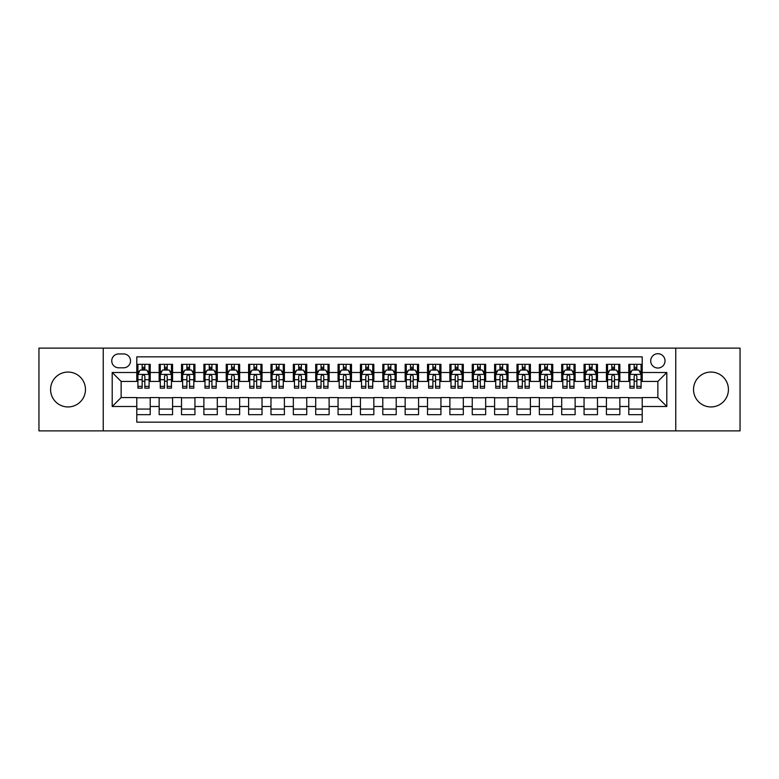 <?xml version="1.0" encoding="UTF-8"?>
<svg xmlns="http://www.w3.org/2000/svg" width="779" height="779" viewBox="0 0 779 779"><rect width="100%" height="100%" fill="white"/><g stroke="black" fill="none" stroke-linecap="round" stroke-linejoin="round"><path stroke-width="1.17" d="M710.974 372.06A17.44 17.44 0 0 0 693.534 389.5A17.44 17.44 0 0 0 710.974 406.94A17.44 17.44 0 0 0 728.423 389.5A17.44 17.44 0 0 0 710.974 372.06M68.026 372.06A17.44 17.44 0 0 0 50.577 389.5A17.44 17.44 0 0 0 68.026 406.94A17.44 17.44 0 0 0 85.466 389.5A17.44 17.44 0 0 0 68.026 372.06M657.865 353.715A7.157 7.157 0 0 0 650.708 360.872A7.157 7.157 0 0 0 657.865 368.029A7.157 7.157 0 0 0 665.023 360.872A7.157 7.157 0 0 0 657.865 353.715M675.753 430.875L740.05 430.875L740.05 348.125L675.753 348.125L675.753 430.875L103.247 430.875L103.247 348.125L38.95 348.125L38.95 430.875L103.247 430.875M642.208 364.338L628.789 364.338L628.789 372.508L619.85 372.508L619.85 381.447L628.789 381.447L628.789 372.508M619.85 372.508L619.85 364.338L606.432 364.338L606.432 372.508L597.483 372.508L597.483 381.447L606.432 381.447L606.432 372.508M597.483 372.508L597.483 364.338L584.065 364.338L584.065 372.508L575.116 372.508L575.116 381.447L584.065 381.447L584.065 372.508M575.116 372.508L575.116 364.338L561.698 364.338L561.698 372.508L552.759 372.508L552.759 381.447L561.698 381.447L561.698 372.508M552.759 372.508L552.759 364.338L539.341 364.338L539.341 372.508L530.392 372.508L530.392 381.447L539.341 381.447L539.341 372.508M530.392 372.508L530.392 364.338L516.974 364.338L516.974 372.508L508.025 372.508L508.025 381.447L516.974 381.447L516.974 372.508M508.025 372.508L508.025 364.338L494.607 364.338L494.607 372.508L485.668 372.508L485.668 381.447L494.607 381.447L494.607 372.508M485.668 372.508L485.668 364.338L472.249 364.338L472.249 372.508L463.301 372.508L463.301 381.447L472.249 381.447L472.249 372.508M463.301 372.508L463.301 364.338L449.882 364.338L449.882 372.508L440.933 372.508L440.933 381.447L449.882 381.447L449.882 372.508M440.933 372.508L440.933 364.338L427.515 364.338L427.515 372.508L418.576 372.508L418.576 381.447L427.515 381.447L427.515 372.508M418.576 372.508L418.576 364.338L405.158 364.338L405.158 372.508L396.209 372.508L396.209 381.447L405.158 381.447L405.158 372.508M396.209 372.508L396.209 364.338L382.791 364.338L382.791 372.508L373.842 372.508L373.842 381.447L382.791 381.447L382.791 372.508M373.842 372.508L373.842 364.338L360.424 364.338L360.424 372.508L351.485 372.508L351.485 381.447L360.424 381.447L360.424 372.508M351.485 372.508L351.485 364.338L338.067 364.338L338.067 372.508L329.118 372.508L329.118 381.447L338.067 381.447L338.067 372.508M329.118 372.508L329.118 364.338L315.699 364.338L315.699 372.508L306.751 372.508L306.751 381.447L315.699 381.447L315.699 372.508M306.751 372.508L306.751 364.338L293.332 364.338L293.332 372.508L284.393 372.508L284.393 381.447L293.332 381.447L293.332 372.508M284.393 372.508L284.393 364.338L270.975 364.338L270.975 372.508L262.026 372.508L262.026 381.447L270.975 381.447L270.975 372.508M262.026 372.508L262.026 364.338L248.608 364.338L248.608 372.508L239.659 372.508L239.659 381.447L248.608 381.447L248.608 372.508M239.659 372.508L239.659 364.338L226.241 364.338L226.241 372.508L217.302 372.508L217.302 381.447L226.241 381.447L226.241 372.508M217.302 372.508L217.302 364.338L203.884 364.338L203.884 372.508L194.935 372.508L194.935 381.447L203.884 381.447L203.884 372.508M194.935 372.508L194.935 364.338L181.517 364.338L181.517 372.508L172.568 372.508L172.568 381.447L181.517 381.447L181.517 372.508M172.568 372.508L172.568 364.338L159.15 364.338L159.15 381.447L150.211 381.447L150.211 364.338L136.792 364.338M136.792 414.662L150.211 414.662L150.211 397.553L159.15 397.553L159.15 414.662L172.568 414.662L172.568 397.553L181.517 397.553L181.517 406.492L172.568 406.492M181.517 406.492L181.517 414.662L194.935 414.662L194.935 397.553L203.884 397.553L203.884 406.492L194.935 406.492M203.884 406.492L203.884 414.662L217.302 414.662L217.302 397.553L226.241 397.553L226.241 406.492L217.302 406.492M226.241 406.492L226.241 414.662L239.659 414.662L239.659 397.553L248.608 397.553L248.608 406.492L239.659 406.492M248.608 406.492L248.608 414.662L262.026 414.662L262.026 397.553L270.975 397.553L270.975 406.492L262.026 406.492M270.975 406.492L270.975 414.662L284.393 414.662L284.393 397.553L293.332 397.553L293.332 406.492L284.393 406.492M293.332 406.492L293.332 414.662L306.751 414.662L306.751 397.553L315.699 397.553L315.699 406.492L306.751 406.492M315.699 406.492L315.699 414.662L329.118 414.662L329.118 397.553L338.067 397.553L338.067 406.492L329.118 406.492M338.067 406.492L338.067 414.662L351.485 414.662L351.485 397.553L360.424 397.553L360.424 406.492L351.485 406.492M360.424 406.492L360.424 414.662L373.842 414.662L373.842 397.553L382.791 397.553L382.791 406.492L373.842 406.492M382.791 406.492L382.791 414.662L396.209 414.662L396.209 397.553L405.158 397.553L405.158 406.492L396.209 406.492M405.158 406.492L405.158 414.662L418.576 414.662L418.576 397.553L427.515 397.553L427.515 406.492L418.576 406.492M427.515 406.492L427.515 414.662L440.933 414.662L440.933 397.553L449.882 397.553L449.882 406.492L440.933 406.492M449.882 406.492L449.882 414.662L463.301 414.662L463.301 397.553L472.249 397.553L472.249 406.492L463.301 406.492M472.249 406.492L472.249 414.662L485.668 414.662L485.668 397.553L494.607 397.553L494.607 406.492L485.668 406.492M494.607 406.492L494.607 414.662L508.025 414.662L508.025 397.553L516.974 397.553L516.974 406.492L508.025 406.492M516.974 406.492L516.974 414.662L530.392 414.662L530.392 397.553L539.341 397.553L539.341 406.492L530.392 406.492M539.341 406.492L539.341 414.662L552.759 414.662L552.759 397.553L561.698 397.553L561.698 406.492L552.759 406.492M561.698 406.492L561.698 414.662L575.116 414.662L575.116 397.553L584.065 397.553L584.065 406.492L575.116 406.492M584.065 406.492L584.065 414.662L597.483 414.662L597.483 397.553L606.432 397.553L606.432 406.492L597.483 406.492M606.432 406.492L606.432 414.662L619.85 414.662L619.85 397.553L628.789 397.553L628.789 406.492L619.85 406.492M118.681 367.805L123.598 367.805A6.933 6.933 0 0 0 130.531 360.872A6.933 6.933 0 0 0 123.598 353.939L118.681 353.939A6.933 6.933 0 0 0 111.748 360.872A6.933 6.933 0 0 0 118.681 367.805M675.753 348.125L103.247 348.125M642.208 372.508L642.208 356.85L136.792 356.85L136.792 381.447L121.135 381.447L121.135 397.553L136.792 397.553L136.792 422.15L642.208 422.15L642.208 397.553L657.865 397.553L657.865 381.447L642.208 381.447L642.208 372.508L666.805 372.508L666.805 406.492L642.208 406.492M136.792 406.492L112.195 406.492L112.195 372.508L136.792 372.508M628.789 406.492L628.789 414.662L642.208 414.662M136.792 369.928L137.912 369.928M142.158 369.928L144.845 369.928M149.091 369.928L150.211 369.928M136.792 381.223L137.912 381.223M142.158 381.223L144.845 381.223M149.091 381.223L150.211 381.223M136.792 397.777L150.211 397.777M136.792 409.072L150.211 409.072M159.15 381.223L160.27 381.223M164.525 381.223L167.203 381.223M171.458 381.223L172.568 381.223M159.15 369.928L160.27 369.928M164.525 369.928L167.203 369.928M171.458 369.928L172.568 369.928M159.15 397.777L172.568 397.777M159.15 409.072L172.568 409.072M181.517 397.777L194.935 397.777M181.517 409.072L194.935 409.072M181.517 369.928L182.637 369.928M186.882 369.928L189.57 369.928M193.815 369.928L194.935 369.928M181.517 381.223L182.637 381.223M186.882 381.223L189.57 381.223M193.815 381.223L194.935 381.223M203.884 397.777L217.302 397.777M203.884 409.072L217.302 409.072M203.884 369.928L205.004 369.928M209.249 369.928L211.937 369.928M216.182 369.928L217.302 369.928M203.884 381.223L205.004 381.223M209.249 381.223L211.937 381.223M216.182 381.223L217.302 381.223M226.241 397.777L239.659 397.777M226.241 409.072L239.659 409.072M226.241 369.928L227.361 369.928M231.616 369.928L234.294 369.928M238.549 369.928L239.659 369.928M226.241 381.223L227.361 381.223M231.616 381.223L234.294 381.223M238.549 381.223L239.659 381.223M248.608 397.777L262.026 397.777M248.608 409.072L262.026 409.072M248.608 369.928L249.728 369.928M253.973 369.928L256.661 369.928M260.907 369.928L262.026 369.928M248.608 381.223L249.728 381.223M253.973 381.223L256.661 381.223M260.907 381.223L262.026 381.223M270.975 397.777L284.393 397.777M270.975 409.072L284.393 409.072M270.975 369.928L272.095 369.928M276.341 369.928L279.028 369.928M283.274 369.928L284.393 369.928M270.975 381.223L272.095 381.223M276.341 381.223L279.028 381.223M283.274 381.223L284.393 381.223M293.332 397.777L306.751 397.777M293.332 409.072L306.751 409.072M293.332 369.928L294.452 369.928M298.708 369.928L301.385 369.928M305.641 369.928L306.751 369.928M293.332 381.223L294.452 381.223M298.708 381.223L301.385 381.223M305.641 381.223L306.751 381.223M315.699 397.777L329.118 397.777M315.699 409.072L329.118 409.072M315.699 369.928L316.819 369.928M321.065 369.928L323.752 369.928M327.998 369.928L329.118 369.928M315.699 381.223L316.819 381.223M321.065 381.223L323.752 381.223M327.998 381.223L329.118 381.223M338.067 397.777L351.485 397.777M338.067 409.072L351.485 409.072M338.067 369.928L339.186 369.928M343.432 369.928L346.11 369.928M350.365 369.928L351.485 369.928M338.067 381.223L339.186 381.223M343.432 381.223L346.11 381.223M350.365 381.223L351.485 381.223M360.424 397.777L373.842 397.777M360.424 409.072L373.842 409.072M360.424 369.928L361.544 369.928M365.799 369.928L368.477 369.928M372.732 369.928L373.842 369.928M360.424 381.223L361.544 381.223M365.799 381.223L368.477 381.223M372.732 381.223L373.842 381.223M382.791 397.777L396.209 397.777M382.791 409.072L396.209 409.072M382.791 369.928L383.911 369.928M388.156 369.928L390.844 369.928M395.089 369.928L396.209 369.928M382.791 381.223L383.911 381.223M388.156 381.223L390.844 381.223M395.089 381.223L396.209 381.223M405.158 397.777L418.576 397.777M405.158 409.072L418.576 409.072M405.158 369.928L406.268 369.928M410.523 369.928L413.201 369.928M417.456 369.928L418.576 369.928M405.158 381.223L406.268 381.223M410.523 381.223L413.201 381.223M417.456 381.223L418.576 381.223M427.515 397.777L440.933 397.777M427.515 409.072L440.933 409.072M427.515 369.928L428.635 369.928M432.89 369.928L435.568 369.928M439.814 369.928L440.933 369.928M427.515 381.223L428.635 381.223M432.89 381.223L435.568 381.223M439.814 381.223L440.933 381.223M449.882 397.777L463.301 397.777M449.882 409.072L463.301 409.072M449.882 369.928L451.002 369.928M455.248 369.928L457.935 369.928M462.181 369.928L463.301 369.928M449.882 381.223L451.002 381.223M455.248 381.223L457.935 381.223M462.181 381.223L463.301 381.223M472.249 397.777L485.668 397.777M472.249 409.072L485.668 409.072M472.249 369.928L473.359 369.928M477.615 369.928L480.292 369.928M484.548 369.928L485.668 369.928M472.249 381.223L473.359 381.223M477.615 381.223L480.292 381.223M484.548 381.223L485.668 381.223M494.607 397.777L508.025 397.777M494.607 409.072L508.025 409.072M494.607 369.928L495.726 369.928M499.972 369.928L502.659 369.928M506.905 369.928L508.025 369.928M494.607 381.223L495.726 381.223M499.972 381.223L502.659 381.223M506.905 381.223L508.025 381.223M516.974 397.777L530.392 397.777M516.974 409.072L530.392 409.072M516.974 369.928L518.093 369.928M522.339 369.928L525.027 369.928M529.272 369.928L530.392 369.928M516.974 381.223L518.093 381.223M522.339 381.223L525.027 381.223M529.272 381.223L530.392 381.223M539.341 397.777L552.759 397.777M539.341 409.072L552.759 409.072M539.341 369.928L540.451 369.928M544.706 369.928L547.384 369.928M551.639 369.928L552.759 369.928M539.341 381.223L540.451 381.223M544.706 381.223L547.384 381.223M551.639 381.223L552.759 381.223M561.698 397.777L575.116 397.777M561.698 409.072L575.116 409.072M561.698 369.928L562.818 369.928M567.063 369.928L569.751 369.928M573.996 369.928L575.116 369.928M561.698 381.223L562.818 381.223M567.063 381.223L569.751 381.223M573.996 381.223L575.116 381.223M584.065 397.777L597.483 397.777M584.065 409.072L597.483 409.072M584.065 369.928L585.185 369.928M589.43 369.928L592.118 369.928M596.363 369.928L597.483 369.928M584.065 381.223L585.185 381.223M589.43 381.223L592.118 381.223M596.363 381.223L597.483 381.223M606.432 397.777L619.85 397.777M606.432 409.072L619.85 409.072M606.432 369.928L607.542 369.928M611.797 369.928L614.475 369.928M618.73 369.928L619.85 369.928M606.432 381.223L607.542 381.223M611.797 381.223L614.475 381.223M618.73 381.223L619.85 381.223M628.789 397.777L642.208 397.777M628.789 409.072L642.208 409.072M628.789 369.928L629.909 369.928M634.155 369.928L636.842 369.928M641.088 369.928L642.208 369.928M628.789 381.223L629.909 381.223M634.155 381.223L636.842 381.223M641.088 381.223L642.208 381.223M121.135 381.447L112.195 372.508M121.135 397.553L112.195 406.492M666.805 372.508L657.865 381.447M666.805 406.492L657.865 397.553M144.845 367.25L142.158 367.25M149.091 386.335L144.845 386.335L144.845 388.156L149.091 388.156L149.091 374.514L146.851 370.044L140.142 370.044L137.912 374.514L137.912 388.156L142.158 388.156L142.158 386.335L137.912 386.335M137.912 374.514L137.912 364.338M149.091 374.514L149.091 364.338M142.158 370.044L142.158 364.338M144.845 364.338L144.845 370.044M144.845 386.335L144.845 376.189C143.949 374.475 143.054 374.475 142.158 376.189L142.158 386.335M167.203 367.25L164.525 367.25M171.458 386.335L167.203 386.335L167.203 388.156L171.458 388.156L171.458 374.514L169.218 370.044L162.509 370.044L160.27 374.514L160.27 388.156L164.525 388.156L164.525 386.335L160.27 386.335M160.27 374.514L160.27 364.338M171.458 374.514L171.458 364.338M164.525 370.044L164.525 364.338M167.203 364.338L167.203 370.044M167.203 386.335L167.203 376.189C166.317 374.475 165.421 374.475 164.525 376.189L164.525 386.335M189.57 367.25L186.882 367.25M193.815 386.335L189.57 386.335L189.57 388.156L193.815 388.156L193.815 374.514L191.585 370.044L184.876 370.044L182.637 374.514L182.637 388.156L186.882 388.156L186.882 386.335L182.637 386.335M182.637 374.514L182.637 364.338M193.815 374.514L193.815 364.338M186.882 370.044L186.882 364.338M189.57 364.338L189.57 370.044M189.57 386.335L189.57 376.189C188.674 374.475 187.778 374.475 186.882 376.189L186.882 386.335M211.937 367.25L209.249 367.25M216.182 386.335L211.937 386.335L211.937 388.156L216.182 388.156L216.182 374.514L213.943 370.044L207.233 370.044L205.004 374.514L205.004 388.156L209.249 388.156L209.249 386.335L205.004 386.335M205.004 374.514L205.004 364.338M216.182 374.514L216.182 364.338M209.249 370.044L209.249 364.338M211.937 364.338L211.937 370.044M211.937 386.335L211.937 376.189C211.041 374.475 210.145 374.475 209.249 376.189L209.249 386.335M234.294 367.25L231.616 367.25M238.549 386.335L234.294 386.335L234.294 388.156L238.549 388.156L238.549 374.514L236.31 370.044L229.601 370.044L227.361 374.514L227.361 388.156L231.616 388.156L231.616 386.335L227.361 386.335M227.361 374.514L227.361 364.338M238.549 374.514L238.549 364.338M231.616 370.044L231.616 364.338M234.294 364.338L234.294 370.044M234.294 386.335L234.294 376.189C233.408 374.475 232.512 374.475 231.616 376.189L231.616 386.335M256.661 367.25L253.973 367.25M260.907 386.335L256.661 386.335L256.661 388.156L260.907 388.156L260.907 374.514L258.677 370.044L251.968 370.044L249.728 374.514L249.728 388.156L253.973 388.156L253.973 386.335L249.728 386.335M249.728 374.514L249.728 364.338M260.907 374.514L260.907 364.338M253.973 370.044L253.973 364.338M256.661 364.338L256.661 370.044M256.661 386.335L256.661 376.189C255.765 374.475 254.869 374.475 253.973 376.189L253.973 386.335M279.028 367.25L276.341 367.25M283.274 386.335L279.028 386.335L279.028 388.156L283.274 388.156L283.274 374.514L281.034 370.044L274.325 370.044L272.095 374.514L272.095 388.156L276.341 388.156L276.341 386.335L272.095 386.335M272.095 374.514L272.095 364.338M283.274 374.514L283.274 364.338M276.341 370.044L276.341 364.338M279.028 364.338L279.028 370.044M279.028 386.335L279.028 376.189C278.132 374.475 277.236 374.475 276.341 376.189L276.341 386.335M301.385 367.25L298.708 367.25M305.641 386.335L301.385 386.335L301.385 388.156L305.641 388.156L305.641 374.514L303.401 370.044L296.692 370.044L294.452 374.514L294.452 388.156L298.708 388.156L298.708 386.335L294.452 386.335M294.452 374.514L294.452 364.338M305.641 374.514L305.641 364.338M298.708 370.044L298.708 364.338M301.385 364.338L301.385 370.044M301.385 386.335L301.385 376.189C300.49 374.475 299.603 374.475 298.708 376.189L298.708 386.335M323.752 367.25L321.065 367.25M327.998 386.335L323.752 386.335L323.752 388.156L327.998 388.156L327.998 374.514L325.768 370.044L319.059 370.044L316.819 374.514L316.819 388.156L321.065 388.156L321.065 386.335L316.819 386.335M316.819 374.514L316.819 364.338M327.998 374.514L327.998 364.338M321.065 370.044L321.065 364.338M323.752 364.338L323.752 370.044M323.752 386.335L323.752 376.189C322.857 374.475 321.961 374.475 321.065 376.189L321.065 386.335M346.11 367.25L343.432 367.25M350.365 386.335L346.11 386.335L346.11 388.156L350.365 388.156L350.365 374.514L348.125 370.044L341.416 370.044L339.186 374.514L339.186 388.156L343.432 388.156L343.432 386.335L339.186 386.335M339.186 374.514L339.186 364.338M350.365 374.514L350.365 364.338M343.432 370.044L343.432 364.338M346.11 364.338L346.11 370.044M346.11 386.335L346.11 376.189C345.224 374.475 344.328 374.475 343.432 376.189L343.432 386.335M368.477 367.25L365.799 367.25M372.732 386.335L368.477 386.335L368.477 388.156L372.732 388.156L372.732 374.514L370.492 370.044L363.783 370.044L361.544 374.514L361.544 388.156L365.799 388.156L365.799 386.335L361.544 386.335M361.544 374.514L361.544 364.338M372.732 374.514L372.732 364.338M365.799 370.044L365.799 364.338M368.477 364.338L368.477 370.044M368.477 386.335L368.477 376.189C367.581 374.475 366.695 374.475 365.799 376.189L365.799 386.335M390.844 367.25L388.156 367.25M395.089 386.335L390.844 386.335L390.844 388.156L395.089 388.156L395.089 374.514L392.85 370.044L386.15 370.044L383.911 374.514L383.911 388.156L388.156 388.156L388.156 386.335L383.911 386.335M383.911 374.514L383.911 364.338M395.089 374.514L395.089 364.338M388.156 370.044L388.156 364.338M390.844 364.338L390.844 370.044M390.844 386.335L390.844 376.189C389.948 374.475 389.052 374.475 388.156 376.189L388.156 386.335M413.201 367.25L410.523 367.25M417.456 386.335L413.201 386.335L413.201 388.156L417.456 388.156L417.456 374.514L415.217 370.044L408.508 370.044L406.268 374.514L406.268 388.156L410.523 388.156L410.523 386.335L406.268 386.335M406.268 374.514L406.268 364.338M417.456 374.514L417.456 364.338M410.523 370.044L410.523 364.338M413.201 364.338L413.201 370.044M413.201 386.335L413.201 376.189C412.315 374.475 411.419 374.475 410.523 376.189L410.523 386.335M435.568 367.25L432.89 367.25M439.814 386.335L435.568 386.335L435.568 388.156L439.814 388.156L439.814 374.514L437.584 370.044L430.875 370.044L428.635 374.514L428.635 388.156L432.89 388.156L432.89 386.335L428.635 386.335M428.635 374.514L428.635 364.338M439.814 374.514L439.814 364.338M432.89 370.044L432.89 364.338M435.568 364.338L435.568 370.044M435.568 386.335L435.568 376.189C434.672 374.475 433.776 374.475 432.89 376.189L432.89 386.335M457.935 367.25L455.248 367.25M462.181 386.335L457.935 386.335L457.935 388.156L462.181 388.156L462.181 374.514L459.941 370.044L453.232 370.044L451.002 374.514L451.002 388.156L455.248 388.156L455.248 386.335L451.002 386.335M451.002 374.514L451.002 364.338M462.181 374.514L462.181 364.338M455.248 370.044L455.248 364.338M457.935 364.338L457.935 370.044M457.935 386.335L457.935 376.189C457.039 374.475 456.143 374.475 455.248 376.189L455.248 386.335M480.292 367.25L477.615 367.25M484.548 386.335L480.292 386.335L480.292 388.156L484.548 388.156L484.548 374.514L482.308 370.044L475.599 370.044L473.359 374.514L473.359 388.156L477.615 388.156L477.615 386.335L473.359 386.335M473.359 374.514L473.359 364.338M484.548 374.514L484.548 364.338M477.615 370.044L477.615 364.338M480.292 364.338L480.292 370.044M480.292 386.335L480.292 376.189C479.406 374.475 478.51 374.475 477.615 376.189L477.615 386.335M502.659 367.25L499.972 367.25M506.905 386.335L502.659 386.335L502.659 388.156L506.905 388.156L506.905 374.514L504.675 370.044L497.966 370.044L495.726 374.514L495.726 388.156L499.972 388.156L499.972 386.335L495.726 386.335M495.726 374.514L495.726 364.338M506.905 374.514L506.905 364.338M499.972 370.044L499.972 364.338M502.659 364.338L502.659 370.044M502.659 386.335L502.659 376.189C501.764 374.475 500.868 374.475 499.972 376.189L499.972 386.335M525.027 367.25L522.339 367.25M529.272 386.335L525.027 386.335L525.027 388.156L529.272 388.156L529.272 374.514L527.032 370.044L520.323 370.044L518.093 374.514L518.093 388.156L522.339 388.156L522.339 386.335L518.093 386.335M518.093 374.514L518.093 364.338M529.272 374.514L529.272 364.338M522.339 370.044L522.339 364.338M525.027 364.338L525.027 370.044M525.027 386.335L525.027 376.189C524.131 374.475 523.235 374.475 522.339 376.189L522.339 386.335M547.384 367.25L544.706 367.25M551.639 386.335L547.384 386.335L547.384 388.156L551.639 388.156L551.639 374.514L549.399 370.044L542.69 370.044L540.451 374.514L540.451 388.156L544.706 388.156L544.706 386.335L540.451 386.335M540.451 374.514L540.451 364.338M551.639 374.514L551.639 364.338M544.706 370.044L544.706 364.338M547.384 364.338L547.384 370.044M547.384 386.335L547.384 376.189C546.498 374.475 545.602 374.475 544.706 376.189L544.706 386.335M569.751 367.25L567.063 367.25M573.996 386.335L569.751 386.335L569.751 388.156L573.996 388.156L573.996 374.514L571.767 370.044L565.057 370.044L562.818 374.514L562.818 388.156L567.063 388.156L567.063 386.335L562.818 386.335M562.818 374.514L562.818 364.338M573.996 374.514L573.996 364.338M567.063 370.044L567.063 364.338M569.751 364.338L569.751 370.044M569.751 386.335L569.751 376.189C568.855 374.475 567.959 374.475 567.063 376.189L567.063 386.335M592.118 367.25L589.43 367.25M596.363 386.335L592.118 386.335L592.118 388.156L596.363 388.156L596.363 374.514L594.124 370.044L587.415 370.044L585.185 374.514L585.185 388.156L589.43 388.156L589.43 386.335L585.185 386.335M585.185 374.514L585.185 364.338M596.363 374.514L596.363 364.338M589.43 370.044L589.43 364.338M592.118 364.338L592.118 370.044M592.118 386.335L592.118 376.189C591.222 374.475 590.326 374.475 589.43 376.189L589.43 386.335M614.475 367.25L611.797 367.25M618.73 386.335L614.475 386.335L614.475 388.156L618.73 388.156L618.73 374.514L616.491 370.044L609.782 370.044L607.542 374.514L607.542 388.156L611.797 388.156L611.797 386.335L607.542 386.335M607.542 374.514L607.542 364.338M618.73 374.514L618.73 364.338M611.797 370.044L611.797 364.338M614.475 364.338L614.475 370.044M614.475 386.335L614.475 376.189C613.589 374.475 612.693 374.475 611.797 376.189L611.797 386.335M636.842 367.25L634.155 367.25M641.088 386.335L636.842 386.335L636.842 388.156L641.088 388.156L641.088 374.514L638.858 370.044L632.149 370.044L629.909 374.514L629.909 388.156L634.155 388.156L634.155 386.335L629.909 386.335M629.909 374.514L629.909 364.338M641.088 374.514L641.088 364.338M634.155 370.044L634.155 364.338M636.842 364.338L636.842 370.044M636.842 386.335L636.842 376.189C635.946 374.475 635.051 374.475 634.155 376.189L634.155 386.335M159.15 406.492L150.211 406.492M159.15 372.508L150.211 372.508M149.032 374.407L137.961 374.407M137.912 371.271L139.529 371.271M147.474 371.271L149.091 371.271M142.158 379.704L137.912 379.704M149.091 379.704L144.845 379.704M144.845 368.671L142.158 368.671M171.399 374.407L160.328 374.407M160.27 371.271L161.896 371.271M169.832 371.271L171.458 371.271M164.525 379.704L160.27 379.704M171.458 379.704L167.203 379.704M167.203 368.671L164.525 368.671M193.767 374.407L182.695 374.407M182.637 371.271L184.253 371.271M192.199 371.271L193.815 371.271M186.882 379.704L182.637 379.704M193.815 379.704L189.57 379.704M189.57 368.671L186.882 368.671M216.124 374.407L205.052 374.407M205.004 371.271L206.62 371.271M214.556 371.271L216.182 371.271M209.249 379.704L205.004 379.704M216.182 379.704L211.937 379.704M211.937 368.671L209.249 368.671M238.491 374.407L227.419 374.407M227.361 371.271L228.987 371.271M236.923 371.271L238.549 371.271M231.616 379.704L227.361 379.704M238.549 379.704L234.294 379.704M234.294 368.671L231.616 368.671M260.858 374.407L249.786 374.407M249.728 371.271L251.344 371.271M259.29 371.271L260.907 371.271M253.973 379.704L249.728 379.704M260.907 379.704L256.661 379.704M256.661 368.671L253.973 368.671M283.215 374.407L272.144 374.407M272.095 371.271L273.711 371.271M281.647 371.271L283.274 371.271M276.341 379.704L272.095 379.704M283.274 379.704L279.028 379.704M279.028 368.671L276.341 368.671M305.582 374.407L294.511 374.407M294.452 371.271L296.078 371.271M304.014 371.271L305.641 371.271M298.708 379.704L294.452 379.704M305.641 379.704L301.385 379.704M301.385 368.671L298.708 368.671M327.94 374.407L316.878 374.407M316.819 371.271L318.436 371.271M326.382 371.271L327.998 371.271M321.065 379.704L316.819 379.704M327.998 379.704L323.752 379.704M323.752 368.671L321.065 368.671M350.307 374.407L339.235 374.407M339.186 371.271L340.803 371.271M348.739 371.271L350.365 371.271M343.432 379.704L339.186 379.704M350.365 379.704L346.11 379.704M346.11 368.671L343.432 368.671M372.674 374.407L361.602 374.407M361.544 371.271L363.17 371.271M371.106 371.271L372.732 371.271M365.799 379.704L361.544 379.704M372.732 379.704L368.477 379.704M368.477 368.671L365.799 368.671M395.031 374.407L383.969 374.407M383.911 371.271L385.527 371.271M393.473 371.271L395.089 371.271M388.156 379.704L383.911 379.704M395.089 379.704L390.844 379.704M390.844 368.671L388.156 368.671M417.398 374.407L406.326 374.407M406.268 371.271L407.894 371.271M415.83 371.271L417.456 371.271M410.523 379.704L406.268 379.704M417.456 379.704L413.201 379.704M413.201 368.671L410.523 368.671M439.765 374.407L428.693 374.407M428.635 371.271L430.261 371.271M438.197 371.271L439.814 371.271M432.89 379.704L428.635 379.704M439.814 379.704L435.568 379.704M435.568 368.671L432.89 368.671M462.122 374.407L451.06 374.407M451.002 371.271L452.618 371.271M460.564 371.271L462.181 371.271M455.248 379.704L451.002 379.704M462.181 379.704L457.935 379.704M457.935 368.671L455.248 368.671M484.489 374.407L473.418 374.407M473.359 371.271L474.986 371.271M482.922 371.271L484.548 371.271M477.615 379.704L473.359 379.704M484.548 379.704L480.292 379.704M480.292 368.671L477.615 368.671M506.856 374.407L495.785 374.407M495.726 371.271L497.353 371.271M505.289 371.271L506.905 371.271M499.972 379.704L495.726 379.704M506.905 379.704L502.659 379.704M502.659 368.671L499.972 368.671M529.214 374.407L518.142 374.407M518.093 371.271L519.71 371.271M527.656 371.271L529.272 371.271M522.339 379.704L518.093 379.704M529.272 379.704L525.027 379.704M525.027 368.671L522.339 368.671M551.581 374.407L540.509 374.407M540.451 371.271L542.077 371.271M550.013 371.271L551.639 371.271M544.706 379.704L540.451 379.704M551.639 379.704L547.384 379.704M547.384 368.671L544.706 368.671M573.948 374.407L562.876 374.407M562.818 371.271L564.444 371.271M572.38 371.271L573.996 371.271M567.063 379.704L562.818 379.704M573.996 379.704L569.751 379.704M569.751 368.671L567.063 368.671M596.305 374.407L585.233 374.407M585.185 371.271L586.801 371.271M594.747 371.271L596.363 371.271M589.43 379.704L585.185 379.704M596.363 379.704L592.118 379.704M592.118 368.671L589.43 368.671M618.672 374.407L607.601 374.407M607.542 371.271L609.168 371.271M617.104 371.271L618.73 371.271M611.797 379.704L607.542 379.704M618.73 379.704L614.475 379.704M614.475 368.671L611.797 368.671M641.039 374.407L629.968 374.407M629.909 371.271L631.526 371.271M639.471 371.271L641.088 371.271M634.155 379.704L629.909 379.704M641.088 379.704L636.842 379.704M636.842 368.671L634.155 368.671"/></g></svg>

